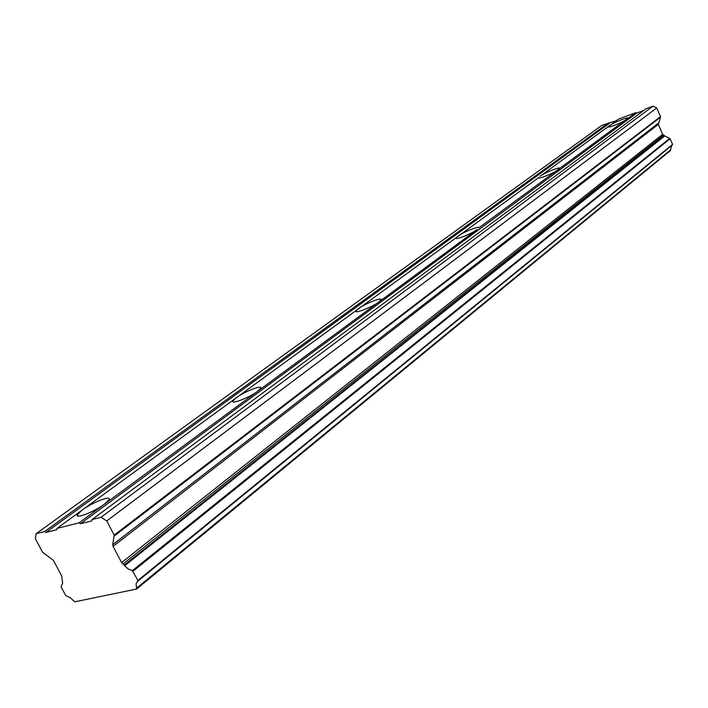 <?xml version="1.0" encoding="UTF-8"?>
<svg xmlns="http://www.w3.org/2000/svg" width="708" height="708" viewBox="0 0 708 708"><rect width="100%" height="100%" fill="white"/><g stroke="black" fill="none" stroke-linecap="round" stroke-linejoin="round"><path stroke-width="1.06" d="M132.343 570.639L137.91 580.418L136.104 583.808L136.617 589.038L74.729 601.818L70.154 597.605L65.738 595.596L61.038 586.79L62.658 583.18L61.702 575.958L53.365 560.329L42.622 552.302L35.4 538.77L36.135 533.69L44.551 531.566L45.905 532.451L56.755 529.717L56.959 528.425L79.128 522.823L80.508 523.725L91.836 520.876L92.067 519.548L101.085 517.265L106.749 520.946L114.174 535.106L112.749 544.673L113.094 546.372L121.608 562.577L127.812 568.736L132.343 570.639L669.626 138.467L670.095 138.741L672.565 144.414L137.91 580.418M56.959 528.425L82.27 509.972L77.411 514.601C74.331 519.557 94.235 511.928 104.359 504.22L79.128 522.823M635.881 112.59L626.978 119.156C623.013 122.236 607.393 128.573 608.411 126.697L618.411 119.148L635.881 112.59L636.802 113.041L643.811 110.413M558.515 169.593C553.868 173.195 537.54 179.752 538.753 177.549L82.27 509.972C92.429 502.344 111.899 494.857 109.032 499.724L104.359 504.22L257.544 391.356C249.428 397.56 230.569 404.87 232.905 400.94L236.189 397.772C244.349 391.621 262.854 384.426 260.694 388.276L257.544 391.356L378.78 302.024C372.151 307.113 354.212 314.148 356.044 310.971L358.363 308.715C365.045 303.652 382.683 296.714 381.001 299.838L378.78 302.024L477.13 229.56C471.625 233.808 454.518 240.596 455.987 237.968L457.687 236.313C463.253 232.082 480.095 225.374 478.75 227.949L627.908 118.218C628.837 116.377 613.402 122.652 609.384 125.732L540.018 176.292C544.717 172.699 560.833 166.221 559.736 168.38L558.515 169.593M36.135 533.69L601.835 125.378L616.19 120.776M92.067 519.548L645.988 108.802L652.988 106.173L656.741 107.961L660.502 116.625L114.174 535.106M114.342 535.956L660.52 117.183L660.502 116.625M660.52 117.183L658.307 124.387L662.635 134.343L664.37 135.626L124.325 564.975M124.891 565.542L664.715 135.945L664.37 135.626M664.715 135.945L669.626 138.467M672.476 144.892L137.91 581.109L672.565 144.414M671.68 145.538L670.352 150.592M133.086 571.206L670.104 138.759M662.635 134.343L121.608 562.577M106.749 520.946L656.741 107.961M101.085 517.265L652.988 106.173M80.508 523.725L636.802 113.041M45.905 532.451L609.464 123.298M608.561 122.856L44.551 531.566M663.431 135.175L122.918 564.046M670.733 149.795L136.697 588.056M113.094 546.372L658.307 124.387M658.263 123.281L112.749 544.673M77.411 514.601L78.207 516.097M455.987 237.968L456.2 238.428M356.044 310.971L356.363 311.635M232.905 400.94L233.401 401.932M136.617 589.038L670.547 150.477"/></g></svg>

